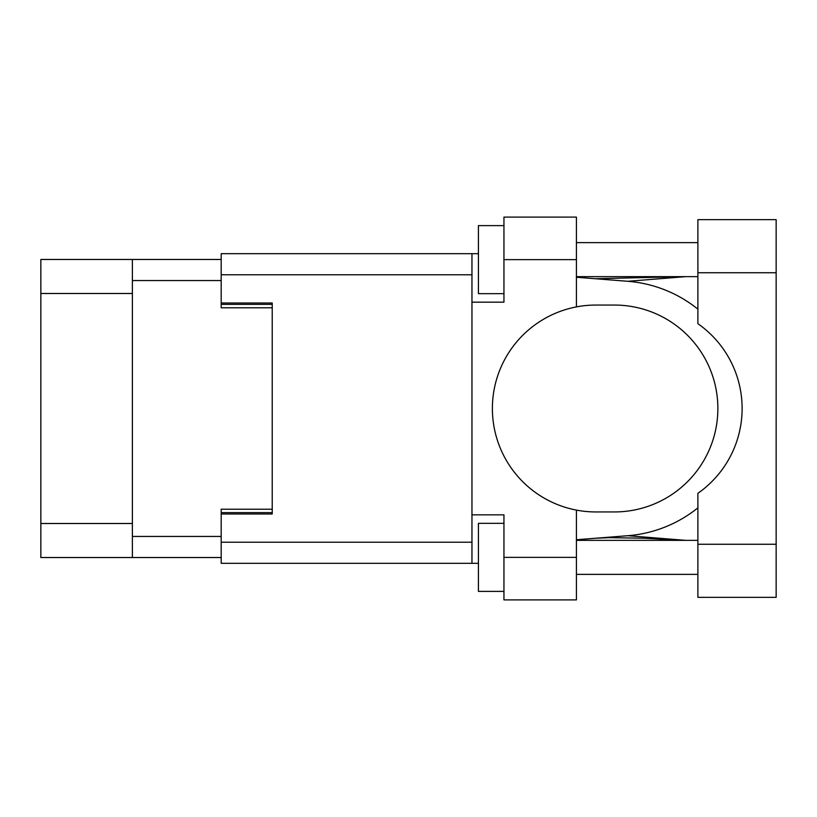 <?xml version="1.0" encoding="UTF-8"?>
<svg xmlns="http://www.w3.org/2000/svg" width="817" height="817" viewBox="0 0 817 817"><rect width="100%" height="100%" fill="white"/><g stroke="black" fill="none" stroke-linecap="round" stroke-linejoin="round"><path stroke-width="1.23" d="M221.182 259.469L132.385 259.469L132.385 557.531L221.182 557.531M132.385 557.531L40.85 557.531L40.85 259.469L132.385 259.469M272.224 509.216L221.182 509.216L221.182 542.222L471.96 542.222M471.96 274.778L221.182 274.778L221.182 307.784L272.224 307.784M697.892 544.265L697.892 493.315A103.442 103.442 0 0 0 697.892 323.685L697.892 219.661L776.15 219.661L776.15 597.339L697.892 597.339L697.892 544.265L776.15 544.265M697.892 242.629L576.414 242.629M697.892 276.646L576.414 276.646M697.892 540.354L576.414 540.354M697.892 574.371L576.414 574.371M503.946 591.385L478.425 591.385L478.425 523.34L503.946 523.34M503.946 293.66L478.425 293.66L478.425 225.615L503.946 225.615M576.414 557.368L576.414 599.892L503.946 599.892L503.946 557.368L576.414 557.368L576.414 510.104A103.442 103.442 0 0 1 576.414 306.896L576.414 259.632L503.946 259.632L503.946 302.167L471.96 302.167L471.96 563.322L221.182 563.322L221.182 542.222M471.96 514.833L503.946 514.833L503.946 557.368M503.946 259.632L503.946 217.108L576.414 217.108L576.414 259.632M478.425 563.322L471.96 563.322M221.182 274.778L221.182 253.679L471.96 253.679L471.96 302.167M478.425 253.679L471.96 253.679L478.425 253.679M221.182 303.015L272.224 303.015L272.224 513.985L221.182 513.985M576.414 306.896A103.442 103.442 0 0 1 595.818 305.058L614.425 305.058A103.442 103.442 0 0 1 717.867 408.5A103.442 103.442 0 0 1 614.425 511.942L595.818 511.942A103.442 103.442 0 0 1 576.414 510.104M685.698 540.354L627.844 535.707L576.414 539.751M627.844 535.707A127.595 127.595 0 0 0 697.892 507.857M697.892 309.143A127.595 127.595 0 0 0 627.844 281.293L576.414 277.249M685.698 276.646L627.844 281.293M132.385 280.558L221.182 280.558M132.385 536.442L221.182 536.442M221.182 512.616L272.224 512.616M221.182 304.384L272.224 304.384M132.385 293.497L40.85 293.497M132.385 523.503L40.85 523.503M697.892 272.735L776.15 272.735M595.287 278.73L683.073 276.646M683.063 540.354L643.939 538.209L609.002 537.657L595.287 538.27"/></g></svg>
